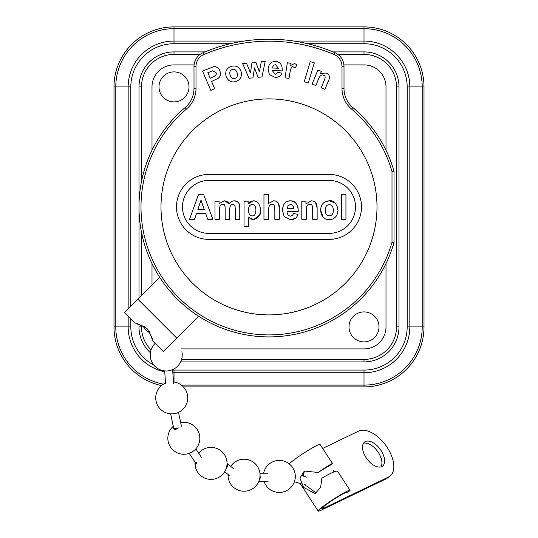 <?xml version="1.0" encoding="UTF-8"?>
<svg xmlns="http://www.w3.org/2000/svg" width="538" height="538" viewBox="0 0 538 538"><rect width="100%" height="100%" fill="white"/><g stroke="black" fill="none" stroke-linecap="round" stroke-linejoin="round"><path stroke-width="0.81" d="M150.378 352.733A35.004 35.004 0 0 1 138.999 326.902L138.999 324.226M138.999 298.012L138.999 86.9A35.004 35.004 0 0 1 173.996 51.904L204.965 51.904M333.035 51.904L364.004 51.904A35.004 35.004 0 0 1 399.001 86.9L399.001 326.902A35.004 35.004 0 0 1 364.004 361.906L180.64 361.906M386.002 263.566L386.002 326.902A21.997 21.997 0 0 1 364.004 348.906L181.03 348.906M151.998 285.012L151.998 263.566M151.998 150.237L151.998 86.9A21.997 21.997 0 0 1 173.996 64.903L194.084 64.903M343.916 64.903L364.004 64.903A21.997 21.997 0 0 1 386.002 86.9L386.002 150.237M188.999 86.9A15.003 15.003 0 0 1 166.498 99.893A15.003 15.003 0 0 1 166.498 73.908A15.003 15.003 0 0 1 188.999 86.9M379.001 326.902A15.003 15.003 0 0 1 356.499 339.895A15.003 15.003 0 0 1 356.499 313.916A15.003 15.003 0 0 1 379.001 326.902M183.397 386.903L364.004 386.903A60 60 0 0 0 424.005 326.902L424.005 86.9A60 60 0 0 0 364.004 26.9L173.996 26.9A60 60 0 0 0 113.995 86.9L113.995 326.902A60 60 0 0 0 161.481 385.585M193.996 66.477L196 66.477A12.999 12.999 0 0 1 203.889 54.52L203.108 52.684A167.708 167.708 0 0 1 334.892 52.684A167.708 167.708 0 0 0 203.108 52.684A15.003 15.003 0 0 0 193.996 66.477L193.996 88.474A25.004 25.004 0 0 1 185.126 107.573A130.001 130.001 0 0 0 198.3 316.001A130.001 130.001 0 0 0 393.924 242.88A1.997 1.997 0 0 0 394.004 242.329L392 242.329L393.924 242.88M394.004 171.474A1.997 1.997 0 0 0 393.924 170.923L392 171.474L394.004 171.474L394.004 242.329M351.583 109.106L352.874 107.573A130.001 130.001 0 0 1 393.924 170.923A130.001 130.001 0 0 0 352.874 107.573A25.004 25.004 0 0 1 344.004 88.474L344.004 66.477A15.003 15.003 0 0 0 334.892 52.684L334.111 54.52A12.999 12.999 0 0 1 342 66.477L342 88.474A27.001 27.001 0 0 0 351.583 109.106A128.004 128.004 0 0 1 392 171.474L392 242.329A128.004 128.004 0 0 1 199.39 314.32A128.004 128.004 0 0 1 186.417 109.106A27.001 27.001 0 0 0 196 88.474L196 66.477M160.996 206.901A108.003 108.003 0 0 1 323.002 113.37A108.003 108.003 0 0 1 323.002 300.433A108.003 108.003 0 0 1 160.996 206.901A108.003 108.003 0 0 0 323.002 300.433A108.003 108.003 0 0 0 323.002 113.37A108.003 108.003 0 0 0 160.996 206.901M304.232 81.749L310.251 61.628L314.313 62.845L308.301 82.966L304.232 81.749M249.047 78.279L242.672 63.639L246.559 63.235L250.446 72.852L251.999 62.664L255.873 62.26L259.437 71.91L261.286 61.695L265.234 61.278L261.959 76.927L258.106 77.331L254.494 67.862L252.934 77.869L249.047 78.279M234.81 78.427C232.577 78.978 230.97 77.795 230.002 74.869C229.39 71.87 230.197 70.048 232.403 69.409C234.635 68.871 236.229 70.048 237.191 72.939C237.809 75.972 237.016 77.802 234.81 78.427M225.953 75.737C225.045 71.063 226.908 67.902 231.542 66.248C236.397 65.313 239.612 67.183 241.192 71.857C242.113 76.739 240.278 79.987 235.671 81.594C230.936 82.758 227.695 80.808 225.953 75.737M210.183 78.185L207.829 72.697L212.571 70.828L215.879 72.489C217.056 74.136 215.873 75.724 212.315 77.27L210.183 78.185M210.802 90.404L202.537 71.097L213.546 66.732C216.229 66.329 218.334 67.653 219.867 70.713C220.957 74.372 220.345 76.914 218.038 78.353L211.582 81.453L214.702 88.736L210.802 90.404M275.55 64.567L278.375 68.272L272.363 67.99L273.331 65.428L275.55 64.567M277.964 72.321L281.946 73.175C280.762 76.1 278.489 77.506 275.12 77.385L269.37 74.52L268.106 69.22C268.657 64.022 271.105 61.446 275.449 61.487C280.17 61.655 282.443 64.795 282.255 70.915L272.181 70.451L275.301 74.378L277.964 72.321M289.014 78.447L285.026 77.835L287.339 62.791L291.045 63.363L290.715 65.495L294.508 63.551L297.003 64.715L295.254 67.99L293.486 67.055C291.952 65.737 290.695 67.99 289.726 73.814L289.014 78.447M324.945 89.348L321.213 87.808L324.172 80.633C325.591 77.243 325.423 75.475 323.661 75.313C321.677 74.143 319.942 75.448 318.469 79.221L315.84 85.596L312.114 84.062L317.904 69.987L321.368 71.413L320.514 73.484L326.129 73.007C329.525 74.56 330.332 77.089 328.543 80.599L324.945 89.348M345.934 194.312L341.475 194.312L341.475 219.316L345.934 219.316L345.934 194.312M198.562 194.312L189.551 219.316L194.521 219.316L196.444 213.64L205.724 213.64L207.749 219.316L212.853 219.316L203.552 194.312L198.562 194.312M201.017 200.143L204.218 209.41L197.876 209.41L201.017 200.143M248.2 203.862L248.2 201.192L244.044 201.192L244.044 226.216L248.502 226.216L248.502 217.07L253.405 219.712C258.993 217.581 261.347 214.393 260.453 210.15C260.069 204.084 257.736 200.963 253.438 200.795L250.385 201.642L248.2 203.862L253.438 200.795L256.438 201.562M248.448 209.941C248.623 206.39 249.881 204.608 252.221 204.588C254.508 204.561 255.738 206.431 255.92 210.19C255.745 214.124 254.548 216.034 252.315 215.906C249.948 215.946 248.657 213.963 248.448 209.941M250.271 205.213L249.464 206.02M258.415 203.263L258.677 203.599M260.13 206.928L260.453 210.15L259.726 214.83M259.639 215.052L253.405 219.712L250.567 218.932M249.491 218.092L248.502 217.07M234.01 204.689L232.941 204.453L234.844 205.482L235.301 208.825M235.227 207.09L234.844 205.482M235.301 208.952L235.301 219.316L239.76 219.316L239.76 207.729L239.302 203.976L239.76 207.729M239.222 203.788L237.386 201.602L234.232 200.795L235.637 200.923M237.473 201.663L238.502 202.591M233.425 200.849L231.501 201.508L229.107 203.673L230.022 202.631M227.614 201.824L229.107 203.673L224.346 200.795L227.023 201.434M224.346 200.795L219.087 203.673L224.346 200.795M219.087 203.673L219.087 201.192L214.985 201.192L214.985 219.316L219.443 219.316L219.443 210.513C219.45 206.135 220.58 204.117 222.84 204.453C224.447 203.808 225.227 205.449 225.16 209.39L225.16 219.316L229.625 219.316L229.625 210.607C229.679 206.202 230.782 204.151 232.941 204.453M220.614 205.368L220.298 205.751M225.066 206.753L224.924 205.967M268.415 203.499L273.566 200.795L268.415 203.499L268.415 194.312L263.956 194.312L263.956 219.316L268.415 219.316L268.415 210.244C268.751 205.866 269.975 203.936 272.08 204.453C274.158 203.949 275.073 205.711 274.824 209.753L274.824 219.316L279.283 219.316L279.283 208.683C279.679 203.539 277.776 200.909 273.566 200.795L275.833 201.185M277.406 202.1L278.193 202.974M278.549 203.599L279.283 208.683M274.824 209.753L274.306 205.57M273.654 204.891L272.974 204.575M270.742 204.696L269.726 205.328M298.22 211.636C298.153 208.482 298.657 201.938 290.217 200.795C295.449 200.735 298.119 204.353 298.22 211.636L287.057 211.636C287.285 214.561 288.502 216.054 290.715 216.135L292.477 215.523L293.553 213.539L297.991 214.339L297.144 216.242M287.218 201.407L290.217 200.795C285.422 200.983 282.847 204.184 282.497 210.398L282.853 207.103M282.497 210.398L284.158 216.626L282.497 210.398M284.158 216.626L290.675 219.712L284.158 216.626M290.486 204.453C292.477 204.487 293.587 205.899 293.802 208.704L287.131 208.704L288.065 205.597L290.486 204.453M295.241 218.374L290.675 219.712C294.387 219.679 296.821 217.883 297.991 214.339M336.896 205.381L337.992 210.21C336.613 203.263 333.715 200.129 329.296 200.795C323.876 201.279 320.984 204.346 320.628 209.995C321.051 216.363 323.943 219.605 329.317 219.712C334.71 219.275 337.602 216.108 337.992 210.21L337.595 213.263M325.181 210.244C325.403 206.605 326.774 204.756 329.296 204.702C331.838 204.763 333.21 206.605 333.419 210.224C333.21 213.902 331.838 215.765 329.296 215.812C326.774 215.758 325.403 213.902 325.181 210.244M323.076 217.211L320.628 209.995L321.025 207.191M321.347 206.236L322.094 204.689M324.475 202.18L329.296 200.795L334.892 202.813M332.349 219.201L329.317 219.712L325.732 218.979M305.94 203.862L311.482 200.795L305.94 203.862L305.94 201.192L301.805 201.192L301.805 219.316L306.263 219.316L306.263 211.104C306.189 206.283 307.413 204.063 309.942 204.453C311.791 203.828 312.706 205.698 312.686 210.076L312.686 219.316L317.144 219.316L317.144 208.051C317.104 202.194 314.158 201.064 313.957 201.266L311.482 200.795L314.152 201.353M312.215 205.832L312 205.469M315.409 202.14L317.144 208.051M329 233.405L209 233.405A26.503 26.503 0 0 1 182.496 206.901A26.503 26.503 0 0 1 209 180.405L329 180.405A26.503 26.503 0 0 1 355.504 206.901A26.503 26.503 0 0 1 329 233.405M329 174.399A32.502 32.502 0 0 1 361.502 206.901A32.502 32.502 0 0 1 329 239.403L209 239.403A32.502 32.502 0 0 1 176.498 206.901A32.502 32.502 0 0 1 209 174.399L329 174.399A32.502 32.502 0 0 1 361.502 206.901A32.502 32.502 0 0 1 329 239.403L209 239.403A32.502 32.502 0 0 1 176.498 206.901A32.502 32.502 0 0 1 209 174.399L329 174.399M198.603 316.196L176.72 338.072L137.829 299.182L159.712 277.305A130.001 130.001 0 0 1 185.126 107.573L186.417 109.106M144.433 326.6C130.061 321.811 134.742 321.294 147.156 328.745C154.608 341.159 154.09 345.84 149.302 331.469M176.72 338.072L163.283 351.509L152.678 340.904M137.829 299.182L124.392 312.618L135.004 323.224M322.672 448.443L358.584 431.12A27.499 14.983 -126.3 0 1 386.445 446.325A27.499 14.983 -126.3 0 1 389.842 476.231L387.138 478.215A27.499 14.983 -126.3 0 1 385.833 478.995L321.26 510.145A18.998 1.607 -33.1 0 1 318.193 511.1A18.998 1.607 -33.1 0 1 333.224 499.372A18.998 1.607 -33.1 0 1 350.016 490.333L337.561 471.248C336.095 470.622 330.843 472.936 321.811 478.201L320.655 487.314L315.167 493.554L303.573 487.401L299.935 478.087L304.313 471.039L318.066 472.458C326.707 466.601 331.522 463.615 332.504 463.5L329.538 465.619M289.168 463.843A18.998 1.607 -33.1 0 1 306.478 451.422A18.998 1.607 -33.1 0 1 320.063 444.435L332.518 463.521M350.016 490.333A18.998 1.607 -33.1 0 1 349.915 490.737L346.64 492.66L345.887 492.573M346.64 492.66L349.915 490.737M329.216 465.78L318.066 472.458M389.842 476.231A27.499 14.983 -126.3 0 1 388.537 477.011L323.963 508.161A15.003 1.271 -33.1 0 1 321.542 508.914A15.003 1.271 -33.1 0 1 333.412 499.654A15.003 1.271 -33.1 0 1 346.667 492.519A15.003 1.271 -33.1 0 1 346.687 492.586M306.559 485.962L316.183 492.976M381.731 466.58A15.003 8.171 -126.3 0 1 366.533 458.289A15.003 8.171 -126.3 0 1 364.683 441.974A15.003 8.171 -126.3 0 1 380.151 449.223A15.003 8.171 -126.3 0 1 382.437 466.157A15.003 8.171 -126.3 0 1 381.731 466.58M380.897 466.89A15.003 8.171 53.7 0 0 377.447 451.214A15.003 8.171 53.7 0 0 363.52 443.225M333.937 471.913L333.15 470.064M305.059 484.308L305.328 485.747M305.073 484.341L304.777 484.53A4.001 1.574 107.3 0 1 304.071 484.711M259.255 480.192A4.001 2.952 -90.3 0 0 260.036 475.915M229.228 475.377A2.999 0.962 100.3 0 1 228.872 475.491A2.999 0.962 100.3 0 1 228.401 474.751M226.256 468.302A4.001 3.208 -51.9 0 0 227.023 463.763M196.565 462.626A2.999 0.8 98.1 0 1 195.61 464.207A2.999 0.8 98.1 0 1 195.146 462.203M196.733 462.619A4.001 2.293 146.3 0 1 194.891 461.92L189.188 453.352M177.849 428.127A2.999 1.601 145.8 0 1 173.882 428.954A2.999 1.601 145.8 0 1 173.767 428.705A2.999 1.601 145.8 0 1 173.761 428.1M174.971 428.826A2.999 1.601 -34.2 0 0 174.722 429.398M179.019 427.818A4.001 1.116 168 0 1 173.855 428.167A4.001 1.116 168 0 1 173.619 427.885L170.627 413.83M364.004 51.904L364.004 54.399A32.502 32.502 0 0 1 396.499 86.9L399.001 86.9M396.499 86.9L396.499 326.902L399.001 326.902M396.499 326.902A32.502 32.502 0 0 1 364.004 359.404L364.004 361.906M364.004 359.404L181.595 359.404M151.043 349.908A32.502 32.502 0 0 1 141.501 326.902L138.999 326.902M141.501 326.902L141.501 325.113M141.501 295.517L141.501 232.275M141.501 181.528L141.501 86.9L138.999 86.9M141.501 86.9A32.502 32.502 0 0 1 173.996 54.399L173.996 51.904M173.996 54.399L200.102 54.399M337.898 54.399L364.004 54.399M130.821 306.189L130.821 86.9A43.175 43.175 0 0 1 173.996 43.726L173.996 28.689L364.004 28.689A58.212 58.212 0 0 1 422.216 86.9L407.179 86.9L407.179 326.902L409.842 326.902L409.842 86.9A45.838 45.838 0 0 0 364.004 41.063L293.95 41.063M407.179 326.902A43.175 43.175 0 0 1 364.004 370.077L364.004 372.747A45.838 45.838 0 0 0 409.842 326.902L424.005 326.902M364.004 370.077L173.996 370.077L173.996 372.747L364.004 372.747L364.004 386.903M153.814 365.073A43.175 43.175 0 0 1 130.821 326.902L128.158 326.902A45.838 45.838 0 0 0 164.749 371.805M172.833 372.726A45.838 45.838 0 0 0 173.996 372.747L173.996 382.027M173.996 370.077A43.175 43.175 0 0 1 172.651 370.057M130.821 86.9L128.158 86.9L128.158 308.852M128.158 316.384L128.158 326.902L113.995 326.902M130.821 326.902L130.821 319.047M244.05 41.063L173.996 41.063A45.838 45.838 0 0 0 128.158 86.9L115.784 86.9A58.212 58.212 0 0 1 173.996 28.689L173.996 26.9M307.723 43.726L364.004 43.726L364.004 26.9M173.996 43.726L230.277 43.726M364.004 43.726A43.175 43.175 0 0 1 407.179 86.9M424.005 86.9L422.216 86.9L422.216 326.902A58.212 58.212 0 0 1 364.004 385.114L181.407 385.114M163.485 384.159A58.212 58.212 0 0 1 115.784 326.902L115.784 86.9L113.995 86.9M344.004 88.474L342 88.474M344.004 66.477L342 66.477M203.889 54.52A165.711 165.711 0 0 1 334.111 54.52M193.996 88.474L196 88.474M323.963 508.161L323.21 506.998M302.975 475.995L302.269 474.913M385.833 478.995L388.537 477.011M318.193 511.1L300.184 483.507M332.242 463.89L329.545 465.626M304.542 471.187A15.999 15.999 0 0 0 303.217 476.076M310.345 491.147A15.999 15.999 0 0 0 314.905 493.205M294.387 481.705L301.603 483.951M302.174 475.747L306.391 477.058M264.017 481.214A15.999 15.999 0 0 0 295.288 476.621A15.999 15.999 0 0 0 263.613 473.211M258.872 481.241L268.132 481.194M259.928 473.232L268.092 473.191M228.065 474.489A15.999 15.999 0 0 0 259.262 480.172A15.999 15.999 0 0 0 230.701 466.392M224.635 471.799L228.993 475.215M227.029 463.507L233.929 468.921M195.079 462.142A15.999 15.999 0 0 0 209.443 479.304A15.999 15.999 0 0 0 226.915 465.309A15.999 15.999 0 0 0 198.69 453.198M195.819 448.88L201.548 457.482M173.276 426.257A15.999 15.999 0 0 0 191.003 452.579A15.999 15.999 0 0 0 180.674 422.592M178.495 412.37L181.447 426.217M175.765 429.297L173.855 428.167M165.522 383.123A15.999 15.999 0 0 0 173.014 413.816A15.999 15.999 0 0 0 173.458 381.96M164.689 370.897L165.576 383.964M172.624 369.633L173.559 383.419M142.96 325.779A15.999 15.999 0 0 0 150.122 332.941M155.173 343.399A15.999 15.999 0 0 0 161.447 370.245A15.999 15.999 0 0 0 181.891 351.744"/></g></svg>
